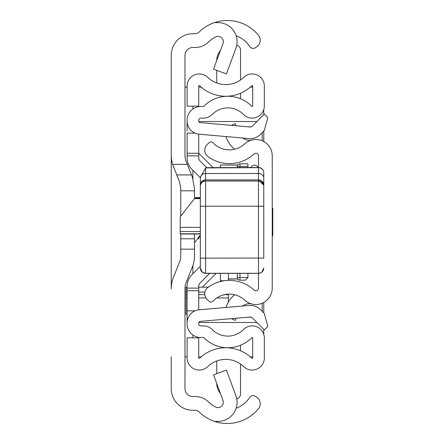 <?xml version="1.0" encoding="UTF-8"?>
<svg xmlns="http://www.w3.org/2000/svg" width="444" height="444" viewBox="0 0 444 444"><rect width="100%" height="100%" fill="white"/><g stroke="black" fill="none" stroke-linecap="round" stroke-linejoin="round"><path stroke-width="0.67" d="M236.136 35.77A26.446 26.446 0 0 1 249.495 46.315L249.578 46.448A4.229 4.229 0 0 0 255.433 47.702L256.599 46.942A7.931 7.931 0 0 0 258.43 35.27A40.193 40.193 0 0 0 215.723 22.2L215.723 22.772A19.042 19.042 0 0 1 235.897 48.257L226.44 73.915L213.536 69.159L222.999 43.501A5.289 5.289 0 0 0 215.723 36.919A26.446 26.446 0 0 0 208.658 41.936A19.042 19.042 0 0 1 195.238 47.469L192.912 47.469A7.931 7.931 0 0 0 184.976 55.4L184.976 155.478A15.867 15.867 0 0 0 186.114 161.366L192.23 176.657L194.5 188.439L194.5 198.568M194.5 233.994L194.5 255.561A31.735 31.735 0 0 1 192.23 267.344L186.114 282.634A15.867 15.867 0 0 0 184.976 288.522L184.976 388.6A7.931 7.931 0 0 0 192.912 396.531L195.238 396.531A19.042 19.042 0 0 1 208.658 402.064A26.446 26.446 0 0 0 215.723 407.081A5.289 5.289 0 0 0 222.999 400.499L213.536 374.841L226.44 370.085L235.897 395.743A19.042 19.042 0 0 1 215.723 421.228L215.723 421.8A40.193 40.193 0 0 0 258.43 408.73A7.931 7.931 0 0 0 256.599 397.058L255.433 396.298A4.229 4.229 0 0 0 249.578 397.552L249.495 397.685A26.446 26.446 0 0 1 236.136 408.23M171.229 87.135L171.229 155.067A31.735 31.735 0 0 0 172.616 164.352L187.307 164.352M194.5 249.162L180.747 249.162L180.747 255.966A15.867 15.867 0 0 1 179.615 261.86L173.499 277.145A31.735 31.735 0 0 0 171.229 288.933L171.229 55.4A21.684 21.684 0 0 1 192.912 33.716L195.238 33.716A5.289 5.289 0 0 0 198.962 32.179A40.193 40.193 0 0 1 215.723 22.2L215.723 22.772M215.723 421.228L215.723 421.8A40.193 40.193 0 0 1 198.962 411.821A5.289 5.289 0 0 0 195.238 410.284L192.912 410.284A21.684 21.684 0 0 1 171.229 388.6L171.229 356.865M176.729 174.93L191.536 174.93L176.729 174.93L179.615 182.14L172.616 164.352M180.747 249.162L180.747 238.783L194.5 238.783M180.747 233.994L180.747 238.783M179.615 182.14L180.747 188.034L180.747 216.139M184.976 356.865L187.096 356.865M187.096 87.135L184.976 87.135M252.692 356.865L250.244 356.865M201.176 356.865L198.729 356.865M198.729 87.135L201.176 87.135M250.244 87.135L252.692 87.135M263.78 109.557L263.78 114.641M263.78 131.097L263.78 141.542M263.78 302.458L263.78 312.903M263.78 329.359L263.78 334.443M194.5 242.846L200.316 235.02M200.316 235.031L198.39 239.094M200.316 261.799L200.316 268.065A5.289 5.284 180 0 0 205.605 273.349L258.491 273.349L258.491 258.047L200.316 258.158L200.316 186.125A5.289 5.067 -0 0 1 205.605 181.058L205.605 273.365L258.491 273.349L258.491 288.106A2.642 2.642 0 0 1 254.051 290.049A36.23 36.23 0 0 0 208.014 287.362A7.931 7.931 0 0 0 207.287 299.561L209.241 301.387A2.642 2.642 0 0 0 212.976 301.26A22.478 22.478 0 0 1 244.694 300.127A16.395 16.395 0 0 0 272.244 288.106L272.244 155.894A16.395 16.395 0 0 0 244.694 143.873A22.478 22.478 0 0 1 212.976 142.74A2.642 2.642 0 0 0 209.241 142.613L207.287 144.439A7.931 7.931 0 0 0 208.014 156.638A36.23 36.23 0 0 0 254.051 153.951A2.642 2.642 0 0 1 258.491 155.894L258.491 167.66A5.289 5.167 -0 0 1 263.78 172.827L263.78 185.131A5.289 5.223 -0 0 0 258.491 179.909L258.491 167.538A5.289 5.289 0 0 1 263.78 172.827L263.78 197.591M236.141 125.757L235.22 123.632L231.28 125.336M234.748 149.234A24.77 24.77 0 0 1 227.056 139.388L225.824 136.536M242.824 138.023A10.578 10.578 0 0 0 251.404 140.11M236.141 318.243L235.22 320.368L231.28 318.664M242.824 305.977A10.578 10.578 0 0 1 251.404 303.89M225.824 307.464L227.056 304.612A24.77 24.77 0 0 1 234.748 294.766M200.316 233.783L180.22 233.783L180.22 216.816L194.433 198.651L200.316 198.651M200.316 198.135L196.087 198.135L195.749 197.602L194.433 198.651M205.605 181.058L258.491 181.058L258.491 179.909L205.605 179.909A5.289 5.223 180 0 0 200.316 185.131L200.427 177.162L205.605 167.904L205.605 179.959L258.491 179.959L258.491 258.047L263.78 258.158L263.78 199.722M263.78 188.922L263.78 252.309M263.78 257.614L263.78 258.158M205.605 273.365L202.431 272.305L200.316 268.159L200.316 258.158M258.491 167.66L205.605 167.904M206.471 167.66L258.491 167.538M272.244 235.753L272.771 235.753L272.771 208.247L272.244 208.247M237.34 167.538L237.34 166.467A2.642 2.642 0 0 1 239.982 163.825L247.913 163.825L247.913 167.538M247.913 273.365L247.913 277.533L245.271 280.175L239.982 280.175A2.642 2.642 0 0 1 237.34 277.533L237.34 273.365M239.982 273.365L239.982 277.533L247.913 277.533L245.271 280.175M250.882 167.538A3.968 3.968 0 0 1 258.169 167.538A3.968 3.968 0 0 0 254.529 165.146A3.968 3.968 0 0 1 258.169 167.538A3.968 3.968 0 0 0 254.529 165.146M200.122 282.928A4.762 4.762 0 0 0 198.729 286.297A4.762 4.762 0 0 1 200.122 282.928L209.685 273.365L200.122 282.928A4.762 4.762 0 0 0 198.729 286.297L198.729 309.84M191.897 169.297L200.366 177.767L191.897 169.297A16.395 16.395 0 0 1 187.096 157.703L187.096 153.247L198.729 153.247L198.729 134.16L198.729 157.703A4.762 4.762 0 0 0 200.122 161.072L206.671 167.616M200.316 266.283L191.897 274.703A16.395 16.395 0 0 0 187.096 286.297L187.096 323.77A13.753 13.753 0 0 0 200.843 337.523L203.469 337.523A0.527 0.527 0 0 1 203.846 337.679A33.583 33.583 0 0 0 251.787 337.679A0.527 0.527 0 0 1 252.692 338.051L252.692 357.903A0.527 0.527 0 0 1 251.798 358.28A37.551 37.551 0 0 0 199.628 358.28A0.527 0.527 0 0 1 198.729 357.903L198.729 337.851L187.096 337.851L187.096 357.903A12.166 12.166 0 0 0 207.709 366.65A25.913 25.913 0 0 1 243.717 366.65A12.166 12.166 0 0 0 264.33 357.903L264.33 338.051A12.166 12.166 0 0 0 243.484 329.531A21.95 21.95 0 0 1 212.154 329.531A12.166 12.166 0 0 0 203.469 325.885L200.843 325.885A2.115 2.115 0 0 1 198.729 323.77L198.729 322.966A1.587 1.587 0 0 1 200.177 321.389L250.105 317.022A2.642 2.642 0 0 1 252.203 317.782L264.324 329.903L267.804 326.429L264.324 313.447L260.434 309.557A14.28 14.28 0 0 0 249.09 305.428L199.162 309.795A13.22 13.22 0 0 0 187.096 322.966M187.096 313.003L187.096 314.552L186.036 314.285L186.036 297.952L187.096 297.952M187.096 121.034A13.22 13.22 0 0 0 199.162 134.205L249.09 138.572A14.28 14.28 0 0 0 260.434 134.443L264.324 130.553L267.804 117.571L264.324 114.097L252.203 126.218A2.642 2.642 0 0 1 250.105 126.978L200.177 122.611A1.587 1.587 0 0 1 198.729 121.034L198.729 120.23A2.115 2.115 0 0 1 200.843 118.115L203.469 118.115A12.166 12.166 0 0 0 212.154 114.469A21.95 21.95 0 0 1 243.484 114.469A12.166 12.166 0 0 0 264.33 105.95L264.33 86.097A12.166 12.166 0 0 0 243.717 77.35A25.913 25.913 0 0 1 207.709 77.35A12.166 12.166 0 0 0 187.096 86.097L187.096 106.149L198.729 106.149L198.729 86.097A0.527 0.527 0 0 1 199.628 85.72A37.551 37.551 0 0 0 251.798 85.72A0.527 0.527 0 0 1 252.692 86.097L252.692 105.95A0.527 0.527 0 0 1 251.787 106.321A33.583 33.583 0 0 0 203.846 106.321A0.527 0.527 0 0 1 203.469 106.477L200.843 106.477A13.753 13.753 0 0 0 187.096 120.23L187.096 130.997M187.096 153.247L187.096 133.15L195.021 133.15M195.021 310.85L187.096 310.85M198.729 290.753L187.096 290.753M240.531 93.212L240.531 98.757M236.774 45.049A5.289 5.289 0 0 1 240.531 50.117L240.531 79.97M216.733 60.495A15.867 15.867 0 0 1 220.402 50.538M216.728 83.017L216.728 70.335M240.531 345.243L240.531 350.788M236.774 398.951A5.289 5.289 0 0 0 240.531 393.884L240.531 364.03M216.728 373.665L216.728 360.983M220.402 393.462A15.867 15.867 0 0 1 216.733 383.505M256.91 121.512L198.801 121.512M198.801 322.488L256.91 322.488M262.193 311.322L262.193 303.224M262.193 140.776L262.193 132.678M198.729 153.247L213.026 167.538M215.878 273.604L202.336 287.146M220.413 167.538L220.413 164.985L237.723 165.09M187.096 294.644L186.036 294.644L186.036 287.146L187.096 287.146M198.729 287.146L208.308 287.146M225.802 294.416L228.349 294.294L228.349 294.644L224.581 294.644M228.349 302.048L228.349 294.644M228.349 280.386L228.349 273.365M226.618 294.294L228.349 294.15M224.209 280.747L220.413 280.747L220.413 273.365M220.413 281.507L220.413 280.747M186.036 294.644L186.036 297.952M192.912 337.851L192.912 335.004M192.912 273.687L192.912 265.468M192.912 178.532L192.912 170.313M192.912 108.996L192.912 106.149M194.5 190.798L180.747 190.798M180.22 231.546L200.316 231.546M200.316 227.361L180.22 227.361M200.427 177.162A5.289 4.584 180 0 1 205.605 173.51L258.491 173.51A5.289 4.584 -0 0 1 263.78 178.094M258.491 181.058A5.289 5.067 180 0 1 263.78 186.125M200.316 206.205L263.78 206.205M200.316 267.998A5.289 5.284 180 0 0 205.605 273.282L258.491 273.282A5.289 5.284 -0 0 0 263.78 267.998M258.491 273.349A5.289 5.284 -0 0 0 263.78 268.065L261.866 272.155L260.206 273.082L258.491 273.365M247.913 166.467L239.982 166.467L239.982 167.538M239.982 280.175L239.982 277.533L237.34 277.533M237.34 166.467L239.982 166.467L239.982 163.825M198.729 288.112L187.096 288.112M198.729 155.888L187.096 155.888M248.052 126.801L251.315 126.801M251.315 317.199L248.052 317.199M237.723 278.91L228.349 278.91M204.939 292.119L198.729 292.119M187.096 292.119L186.036 292.119M198.729 297.952L205.961 297.952M216.855 297.952L228.349 297.952M204.817 294.644L198.729 294.644M180.22 233.994L200.316 233.994M195.749 197.602L200.316 197.602M258.491 179.959L263.78 185.248M205.605 179.959L202.331 181.097L200.316 185.248M237.79 164.985L220.413 164.985M237.79 279.015L228.349 279.015"/></g></svg>
